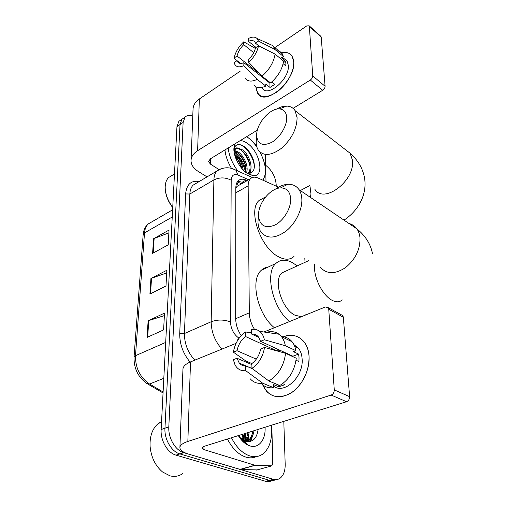 <?xml version="1.0" encoding="UTF-8"?>
<svg xmlns="http://www.w3.org/2000/svg" width="507" height="507" viewBox="0 0 507 507"><rect width="100%" height="100%" fill="white"/><g stroke="black" fill="none" stroke-linecap="round" stroke-linejoin="round"><path stroke-width="0.76" d="M239.272 185.106L236.991 186.399L235.818 188.192M278.482 187.178L258.145 178.052C254.913 176.651 252.315 176.911 250.35 178.832C248.886 180.403 248.157 182.748 248.157 185.873L249.311 312.819C249.457 318.523 251.18 324.03 254.482 329.335M305.03 262.322L304.815 258.145M234.095 151.435C239.976 156.517 243.968 162.943 246.085 170.713C243.968 162.943 239.976 156.517 234.095 151.435M248.918 433.504L248.576 440.177L248.918 433.504M248.519 440.507L248.284 441.749L248.519 440.507M247.568 444.417L247.182 444.734M283.806 421.368L285.181 464.197C285.283 470.75 283.584 475.427 280.092 478.221C278.064 479.66 275.789 480.015 273.267 479.299L183.794 452.694C175.378 450.469 168.083 437.94 168.812 426.869L183.122 122.453L185.011 117.187C186.893 115.273 189.485 114.943 192.768 116.192M265.611 165.238L265.731 165.32C271.866 170.187 275.345 176.506 276.163 184.282L276.226 186.164M271.733 480.661C269.863 481.713 267.816 481.923 265.592 481.295L176.018 455.128L179.89 453.917C171.474 451.712 164.205 439.239 164.959 428.2L180.029 124.519L181.931 119.259L183.99 117.871L181.931 119.259L180.029 124.519L164.959 428.2C164.205 439.239 171.474 451.712 179.89 453.917L269.413 480.3L179.89 453.917L183.794 452.694M275.561 479.666C273.691 480.725 271.644 480.934 269.413 480.3C271.644 480.934 273.691 480.725 275.561 479.666M245.077 433.498L244.919 440.393L245.077 433.498M244.767 441.432L244.685 441.939L244.767 441.432M244.64 442.167L244.488 442.915L244.64 442.167M247.232 180.6L246.015 180.067C242.733 178.679 240.084 178.965 238.075 180.917C236.598 182.482 235.85 184.802 235.818 187.875L235.679 318.535C235.787 324.537 237.631 330.241 241.212 335.659M237.77 181.259L243.759 182.564M246.7 444.455L246.915 443.72M247.403 441.698L247.98 436.761M245.534 172.133C243.721 164.502 239.944 158.007 234.196 152.639M244.653 433.631L244.887 440.431L244.653 433.631M176.018 455.128C167.602 452.947 160.358 440.526 161.144 429.524L176.956 126.573L178.87 121.312L180.936 119.925M148.139 320.836L164.522 313.098L163.609 329.899L147.043 337.428L148.139 320.836L148.754 320.595L147.67 337.142M153.564 238.74L169.021 230.077L168.223 244.849L152.594 253.361L153.564 238.74L154.141 238.474L153.19 253.037M150.934 278.495L166.841 270.256L165.992 285.999L149.907 294.06L150.934 278.495L151.536 278.242L150.516 293.756M166.702 272.918L151.536 278.242M168.869 232.878L154.141 238.474M164.388 315.588L148.754 320.595M309.061 356.605C309.866 370.547 301.437 387.012 290.118 393.565C277.437 399.592 268.279 396.664 262.645 384.788L266.549 391.309C274.072 398.654 283.153 398.559 293.8 391.017C303.991 381.898 309.08 370.427 309.061 356.605C308.446 340.039 295.321 331.179 282.538 337.18C291.05 333.72 298.154 335.184 303.845 341.566C306.944 345.451 308.687 350.464 309.061 356.605M271.822 425.12L272.734 463.436L271.866 465.832L255.179 465.337L240.362 469.463L188.991 454.24C183.3 452.504 180.27 450.387 179.89 447.871C179.782 445.425 182.438 443.283 187.85 441.458L331.141 395.054C333.188 394.135 334.233 392.418 334.278 389.902L349.615 396.67C349.602 399.148 348.575 400.828 346.541 401.715L203.801 446.426L201.735 448.068L203.915 449.614L255.179 465.337M257.068 469.913L240.362 469.463M179.922 447.187L182.932 369.609C182.856 366.65 185.385 364.083 190.518 361.903L236.072 343.34M341.179 314.727L342.751 315.582L343.334 317.211L328.745 309.257L334.278 389.902M328.745 309.257L328.175 307.61L325.317 306.976L263.906 332.003M343.334 317.211L349.615 396.67M285.587 353.316C283.907 365.794 278.337 375.022 268.868 380.991L279.744 385.523C289.161 379.667 294.668 370.566 296.259 358.221L285.587 353.316L264.534 347.46L260.674 348.974C259.388 355.23 256.453 360.09 251.884 363.563L245.819 360.959L233.372 352.162C234.963 343.372 239.012 336.642 245.515 331.965L245.54 336.521L276.942 350.907M252.454 368.754L245.724 365.908C243.1 366.01 240.945 365.065 239.253 363.082L237.01 358.246L251.89 364.615M281.48 336.654C285.72 336.68 289.25 338.372 292.057 341.731C293.978 344.126 295.27 347.111 295.936 350.698L293.401 351.655L298.604 354.089L299.041 357.714L298.934 361.561L296.031 360.23M293.946 344.659L298.3 348.049C300.607 350.907 301.887 354.608 302.14 359.146C303.655 376.764 284.224 394.757 273.539 386.138M245.724 365.908L245.749 370.687L262.683 383.197L273.577 387.671L273.495 384.572L278.825 386.784L284.966 384.642L282.646 383.666M273.577 387.671C268.583 388.356 264.451 386.923 261.175 383.374M262.683 383.197C257.613 383.919 253.449 382.449 250.198 378.786M258.817 337.409L251.567 334.043L251.523 329.474C254.622 328.954 257.353 329.588 259.704 331.375L279.015 334.24C275.751 331.844 272.005 331.096 267.766 331.99L269.528 332.833M279.015 334.24L281.505 336.686C283.413 339.088 284.687 342.098 285.321 345.717L264.381 339.772L260.541 341.306L292.9 356.212L293.033 356.738M295.936 350.698L285.321 345.717M245.749 370.687C240.977 371.143 237.39 369.197 235.007 364.856L233.353 359.685L237.01 358.246M251.554 332.871L245.515 331.965M259.704 331.375C262.068 333.257 263.627 336.059 264.381 339.772M256.308 359.14L237.01 350.711L233.372 352.162M237.01 350.711C238.303 344.678 241.148 339.944 245.54 336.521M251.567 334.043C254.387 333.821 256.7 334.804 258.513 337.003L260.541 341.306M264.534 347.46C262.975 356.668 258.773 363.633 251.935 368.367L251.884 363.563M268.868 380.991L251.935 368.367M283.47 352.726L284.332 352.264M279.712 350.141L277.931 351.18M298.604 354.089L292.9 356.212M278.774 385.117L278.825 386.784M277.716 349.222L277.773 351.136M182.634 473.639C178.863 476.276 174.649 477.011 169.997 475.845L162.538 471.973C155.231 465.724 151.073 457.137 150.078 446.204C149.704 435.938 152.468 428.352 158.355 423.459L161.556 421.545M243.62 438.238L243.43 441.908L244.387 441.008M271.201 425.316C272.658 438.232 269.99 447.7 263.203 453.721C259.299 456.693 254.799 457.415 249.71 455.894C242.447 453.372 236.357 447.332 231.446 437.769M256.409 456.573C253.12 458.068 249.545 458.233 245.692 457.054C238.423 454.557 232.339 448.543 227.44 439.018M239.12 436.901L245.09 441.166C252.454 442.807 256.789 438.891 258.101 429.416M265.053 427.243C265.928 439.702 258.627 448.999 249.621 445.799L248.443 445.349C244.583 443.612 241.205 440.368 238.309 435.614M243.747 442.294L245.318 442.003M246.497 441.559L247.961 440.678C250.591 438.625 252.182 435.431 252.74 431.096M243.303 441.895L245.217 441.895M248.867 433.764L246.656 441.591L249.184 440.304C251.808 438.251 253.399 435.05 253.956 430.716M244.469 440.919C246.294 438.885 247.448 436.115 247.917 432.61M244.095 441.946L244.773 441.426M245.077 441.16C247.258 439.081 248.607 436.109 249.114 432.23M241.389 439.905L243.132 434.106M241.978 440.57L244.323 433.732M239.241 437.085L239.577 435.215M239.329 437.211L239.437 436.128M242.682 441.293L244.133 434.955M245.382 443.6L245.996 442.725M247.378 444.835L247.733 444.588M250.762 441.363L253.646 432.547M247.568 444.937L248.018 444.899M242.302 440.906L242.935 438.809M245.077 443.378L245.699 442.415M246.199 441.496L247.663 437.503M250.166 441.534L252.435 436.178M247.771 445.038L248.1 444.981M257.924 430.944L258.012 429.442M290.695 198.681C290.042 191.526 286.67 187.932 280.58 187.907C271.232 188.04 259.787 201.089 258.652 212.667L258.494 215.589C259.609 225.666 265.072 228.828 274.876 225.083C283.647 220.735 291.202 208.143 290.695 198.681M275.155 189.295C279.446 186.221 283.667 184.554 287.824 184.295C292.659 184.098 296.405 185.904 299.06 189.694C300.695 192.159 301.621 195.22 301.836 198.871C302.445 209.505 295.644 223.454 286.1 231.065C275.415 238.658 267.069 239.025 261.061 232.155C259.083 229.379 258.057 225.875 257.968 221.648L258.481 215.728M286.607 270.751L281.898 272.905C272.899 280.168 281.873 309.327 295.169 315.291L301.481 316.691M305.322 315.126L305.816 314.701M289.535 321.558C272.57 307.964 264.66 272.741 275.878 263.437C280.46 259.299 286.132 259.121 292.907 262.918L297.172 265.915M274.414 327.718C257.442 314.435 249.869 279.636 261.314 270.275C263.285 268.393 265.598 267.309 268.241 267.024M286.683 117.453C286.259 112.079 283.781 109.233 279.243 108.904C270.307 108.232 257.607 122.244 256.745 133.474L256.643 135.635C257.676 144.356 262.765 146.561 271.904 142.239C280.073 137.511 287.127 125.698 286.683 117.453M276.252 109.233C279.978 107.085 283.483 106.039 286.772 106.096C290.41 106.229 293.173 107.75 295.074 110.653L297.096 117.675C296.849 128.778 291.728 138.912 281.727 148.082C271.422 155.719 263.653 156.448 258.418 150.275C256.979 148.126 256.231 145.433 256.168 142.194L256.472 138.018M293.971 256.466C289.966 260.091 284.68 260.116 278.109 256.536C260.224 247.321 247.733 209.993 259.02 200.512L264.248 197.692M293.737 61.936C293.908 67.748 291.81 74.041 287.444 80.828C284.478 85.252 281.049 88.928 277.164 91.856C264.534 99.67 257.442 97.984 255.877 86.798L257.727 93.377C264.99 106.863 295.657 80.778 293.737 61.936C292.888 54.312 288.724 51.308 281.246 52.931C286.151 51.714 289.757 52.779 292.064 56.119L293.737 61.936M265.37 155.085L266.004 181.576M207.027 176.88L198.186 171.398C193.636 168.495 191.253 165.016 191.031 160.947C191.025 156.986 193.218 153.57 197.61 150.706L310.316 80.024C311.881 78.883 312.692 77.527 312.749 75.942L325.088 86.272C325.044 87.838 324.246 89.175 322.693 90.284L293.084 108.359M191.076 159.832L193.021 109.651C193.028 105.519 195.138 101.964 199.346 98.985L240.166 71.208M320.595 36.079L321.204 37.087L309.352 26.459L312.749 75.942M309.352 26.459L309.169 25.819L306.735 25.908L274.851 47.607M321.204 37.087L325.088 86.272M257.366 130.153L210.31 158.875L208.611 161.511L210.342 164.04L218.904 169.503M256.472 145.332L253.196 142.391M258.519 45.744L255.522 47.823C254.508 52.05 252.22 55.916 248.658 59.42L248.69 62.348C254.007 57.399 257.283 51.866 258.519 45.744L275.086 54.116L283.571 61.125C282.272 69.32 277.95 76.589 270.618 82.939L261.999 76.17L248.69 62.348M243.854 62.716L243.873 65.637C239.209 67.723 236.091 67.101 234.519 63.781L234.164 62.634L237.035 60.644L237.555 61.759C238.829 63.571 240.933 63.895 243.854 62.716L269.87 83.11L270.497 82.844M271.08 82.552L271.917 82.083M237.035 60.644L240.591 63.419M276.562 50.814C279.097 50.858 281.011 51.853 282.291 53.805L283.375 56.473L281.404 57.792L285.568 61.233L285.885 63.407L285.777 65.866L283.134 63.698M284.484 58.958L287.127 61.151L288.363 65.454C289.693 79.079 267.557 97.959 262.246 88.161M286.03 60.244L286.392 60.225M243.873 65.637L257.182 79.358L265.807 86.057L265.757 84.137L269.997 87.432L274.788 84.346L271.765 81.963M265.807 86.057C260.306 88.586 256.32 88.199 253.855 84.884M257.182 79.358C251.675 81.957 247.708 81.608 245.274 78.306M268.957 43.881L273.007 45.7L274.921 49.452L258.424 41.061L255.439 43.139L258.785 45.884M283.375 56.473L274.921 49.452M259.717 73.807L237.035 55.985L234.177 57.982L236.541 60.986M234.177 57.982C235.432 52.063 238.613 46.676 243.728 41.834L243.74 44.648L253.722 52.684M255.389 48.406L243.728 41.834M256.029 47.474L248.462 41.321L248.436 38.5C252.194 36.631 255.078 36.643 257.081 38.532L258.424 41.061M237.035 55.985C238.056 51.866 240.293 48.089 243.74 44.648M248.462 41.321C251.497 40.021 253.677 40.326 255.008 42.233L255.439 43.139M275.086 54.116C273.723 62.367 269.363 69.719 261.999 76.17M266.378 80.372L266.467 79.681M262.734 76.747L262.639 77.444M285.568 61.233L283.343 62.703M269.87 83.11L269.997 87.432M262.43 76.513L261.897 76.861M246.719 136.656L247.004 136.852C250.591 139.387 253.887 142.778 256.884 147.024M260.047 152.125C266.093 164.141 267.037 173.489 262.873 180.169M246.7 173.02L248.024 173.305C253.563 173.172 255.452 169.046 253.696 160.934C251.922 155.072 248.943 150.433 244.754 147.011L243.588 146.193C239.133 143.57 236.066 144.096 234.386 147.784L233.93 149.698M233.949 150.63C234.5 148.38 235.818 147.512 237.91 148.038L235.324 149.242L234.044 151.593M240.198 140.635C242.321 140.629 244.608 141.466 247.055 143.145C260.148 151.447 265.079 177.507 252.898 175.637L247.315 173.438C239.843 168.78 233.131 156.048 233.936 148.019L235.071 143.766M245.819 172.361L245.312 164.369C243.721 159.483 241.231 155.674 237.834 152.93L234.196 151.124M246.465 172.855C248.874 167.196 244.431 156.486 238.816 152.341L234.488 150.427M243.138 169.921C242.232 163.615 239.488 158.533 234.912 154.679L234.564 154.432M248.062 173.312C250.192 170.967 250.616 167.31 249.33 162.341C247.758 157.341 245.236 153.418 241.763 150.573L240.831 149.926C238.86 148.684 237.156 148.348 235.704 148.9M247.695 173.679L249.013 172.786C253.779 168.812 249.526 154.812 242.752 149.983L237.91 148.038M241.883 168.539L241.326 166.372C239.988 162.303 237.897 158.906 235.052 156.181M237.872 171.062C232.32 163.571 229.094 155.871 228.188 147.968M231.503 168.419C227.763 162.151 225.583 155.991 224.962 149.933M172.735 207.35C167.975 201.019 165.459 194.479 165.187 187.736C165.155 183.287 166.29 179.896 168.584 177.57L171.86 175.549M172.722 207.585C168.47 202.097 166.011 196.291 165.352 190.176M246.814 173.096L246.877 171.448M249.691 174.744L249.938 174.218M250.312 173.179L250.813 169.287M241.605 168.21C240.343 163.945 238.214 160.104 235.21 156.682M246.104 168.616C244.767 162.075 241.712 156.638 236.94 152.309M249.393 174.604L249.615 174.066M249.869 173.274L250.268 170.967M250.059 166.543C248.715 159.819 245.597 154.248 240.705 149.844M254.28 167.766C254.761 157.74 244.545 143.817 237.935 144.603M236.845 182.716L238.252 185.429M235.679 318.719L249.311 312.819M235.812 192.787L248.157 185.873M190.081 362.087C183.059 353.613 179.605 344.082 179.732 333.486L185.619 193.947C186.589 184.352 191.126 180.2 199.251 181.5M168.812 426.869L161.144 429.524M273.267 479.299L265.592 481.295M183.122 122.453L176.956 126.573M195.461 183.293L196.038 183.407M221.914 349.114C214.911 341.205 211.324 332.085 211.166 321.755L184.44 333.524C184.409 343.651 187.863 352.53 194.796 360.16M248.715 179.763L238.125 175.092C233.873 173.584 231.56 175.295 231.192 180.226L230.495 321.939C224.1 319.499 217.655 319.442 211.166 321.755L213.897 179.915L189.846 194.016L184.44 333.524L179.732 333.486M231.192 180.226C225.476 177.26 219.715 177.158 213.897 179.915C214.005 176.024 215.012 173.052 216.926 171.005L221.122 168.73M196.786 182.964L193.078 185.163C191.107 187.222 190.03 190.176 189.846 194.016L185.619 193.947M230.495 321.939C230.843 328.599 233.429 333.834 238.258 337.649L239.101 338.226M232.314 168.66L235.806 170.137L238.125 175.092M238.258 337.649L237.587 340.514M242.549 182.038L246.015 180.067M134.038 357.112L143.151 234.754L144.514 232.884L135.483 355.699L134.025 357.251C133.892 368.646 138.221 377.423 147.011 383.584L149.552 384.033L163.102 391.968M152.144 221.679L148.228 223.955C146.067 226.071 144.831 229.05 144.514 232.884L172.234 217.015M165.688 342.415L135.483 355.699C135.382 368.044 140.071 377.487 149.552 384.033L163.818 378.311M190.518 361.903L187.85 441.458M203.985 446.369L203.915 449.614M239.963 469.4L254.787 465.268M346.541 401.715L331.141 395.054M256.276 470.128L270.998 466.104M245.546 433.352L245.458 439.651M245.103 442.06L244.862 443.213M314.644 263.989L314.536 268.685C315.031 280.453 323.51 295.796 331.889 300.188C336.122 302.445 339.557 302.337 342.206 299.865M320.557 267.5C326.876 274.3 335.216 274.325 345.571 267.582C355.502 259.299 360.3 249.336 359.976 237.688C359.615 234.202 358.569 231.243 356.839 228.815C354.849 226.097 352.251 224.341 349.05 223.536M314.898 189.333C323.891 204.391 355.439 180.6 352.441 160.13L350.122 153.26L344.69 149.058M310.968 186.614L310.062 193.845L310.499 197.438M199.346 98.985L197.61 150.706M210.462 158.786L210.342 164.04M322.693 90.284L310.316 80.024M241.592 183.794L237.282 181.931M236.991 186.399L250.35 178.832M185.011 117.187L178.87 121.312M252.347 177.513L235.806 170.137C229.475 166.733 223.181 167.025 216.926 171.005L196.95 182.862M143.164 234.589C143.557 230.058 145.243 226.515 148.228 223.955L172.608 209.809M163.051 392.963L148.158 384.262M342.751 315.582L328.175 307.61M239.253 363.082L252.182 368.551M294.713 346.344L298.3 348.049M281.505 336.686L292.057 341.731M244.184 440.792L248.443 445.349M249.184 440.304L247.961 440.678M161.518 422.337L158.355 423.459M258.532 213.922L258.183 217.693M280.58 187.907L287.824 184.295M372.455 253.43C370.522 243.854 365.313 235.647 356.839 228.815L299.06 189.694M275.878 263.437L261.314 270.275M281.898 272.905L308.877 260.56M344.006 220.127C358.183 210.874 367.657 194.358 364.406 177.292C362.594 168.077 357.828 160.066 350.122 153.26L295.074 110.653M256.656 134.659L256.308 139.26M279.243 108.904L286.772 106.096M265.643 196.938L259.02 200.512M300.321 190.55L309.581 185.657M321.007 36.453L309.169 25.819M237.555 61.759L239.412 63.204M282.329 57.171L287.127 61.151M273.862 46.783L282.291 53.805M257.081 38.532L273.007 45.7M233.892 149.248L233.936 148.019M249.013 172.786L248.088 173.312M248.024 173.305L252.898 175.637M174.484 173.933L168.584 177.57"/></g></svg>

